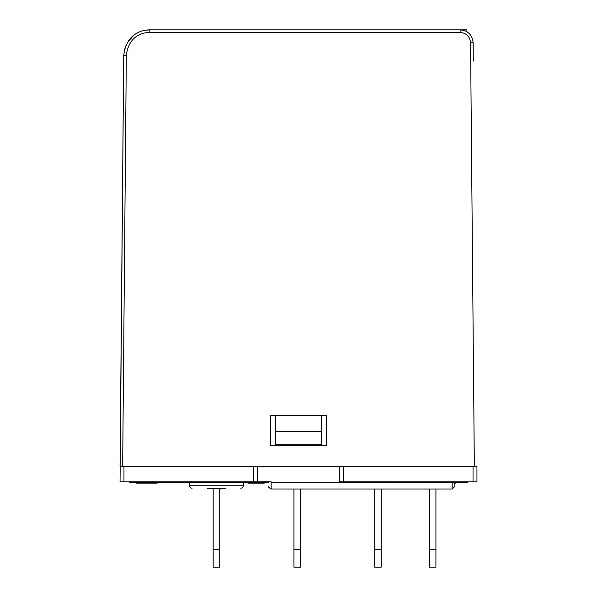 <?xml version="1.0" encoding="UTF-8"?>
<svg xmlns="http://www.w3.org/2000/svg" width="597" height="597" viewBox="0 0 597 597"><rect width="100%" height="100%" fill="white"/><g stroke="black" fill="none" stroke-linecap="round" stroke-linejoin="round"><path stroke-width="0.9" d="M473.04 481.831L473.04 466.205L343.439 466.205L343.439 481.831L476.951 481.831L476.951 466.205L120.049 466.205L123.728 55.67C125.9 35.88 139.079 29.932 149.78 29.85L466.854 29.85L466.854 31.716M473.324 61.081L473.16 42.76C472.331 34.91 467.988 30.604 460.13 29.85L460.13 32.432L149.78 32.432C140.153 32.507 128.288 37.857 126.333 55.67L123.728 55.67L120.049 481.831L271.15 481.831L268.538 481.831L268.538 482.488L129.818 482.488L129.818 481.831M270.493 415.4L270.493 445.362L326.507 445.362L326.507 415.4L270.493 415.4M149.78 32.432L149.78 29.85L144.69 30.35M138.75 32.298L137.049 33.171M133.541 35.529L127.288 42.753M126.303 44.611L124.288 50.521M343.439 481.831L339.529 481.831L339.529 466.205M123.96 481.831L123.96 466.205L253.561 466.205L253.561 481.831M452.198 482.488L271.15 482.16L271.15 488.995L452.198 488.995L452.198 482.488L467.182 482.488L467.182 481.831M157.175 482.488L157.175 483.137L136.332 483.137L136.332 482.488M143.429 482.488L143.429 483.137M140.765 482.488L140.765 483.137M146.086 482.488L146.086 483.137M147.862 482.488L147.862 483.137M148.75 482.488L148.75 483.137M149.638 482.488L149.638 483.137M150.078 482.488L150.078 483.137M150.526 482.488L150.526 483.137M136.78 482.488L136.78 483.137M137.22 482.488L137.22 483.137M138.108 482.488L138.108 483.137M138.997 482.488L138.997 483.137M225.554 488.346L207.323 488.346M455.459 482.488L455.459 483.137L454.802 483.137L454.802 486.391L454.802 482.488M264.24 482.488L264.24 483.137L248.613 483.137L248.613 482.488M259.255 482.488L259.255 483.137M261.919 482.488L261.919 483.137M243.792 481.831L243.792 482.488M268.538 482.488L268.538 481.831L271.15 481.831M257.471 466.205L257.471 481.831M321.298 415.4L321.298 431.683L275.702 431.683L275.702 415.4M275.702 431.683L275.702 444.713L321.298 444.713L321.298 431.683M429.407 488.995L429.407 567.15L435.922 567.15L435.922 488.995M374.7 488.995L374.7 567.15L381.214 567.15L381.214 488.995M293.94 488.995L293.94 567.15L300.455 567.15L300.455 488.995M213.181 488.346L213.181 567.15L219.696 567.15L219.696 488.346M221.853 488.346A3.91 3.91 0 0 1 219.696 488.995A3.91 3.91 0 0 0 221.853 488.346M460.13 29.85C467.988 30.604 472.331 34.91 473.16 42.76L470.555 42.76C469.891 36.477 466.421 33.036 460.13 32.432M474.346 466.205L470.555 42.76M122.654 466.205L126.333 55.67M243.464 482.488L243.464 485.742L189.413 485.742L190.159 487.57L192.018 488.346M429.407 549.568L435.922 549.568M374.7 549.568L381.214 549.568M293.94 549.568L300.455 549.568M213.181 549.568L219.696 549.568M243.464 485.742L242.718 487.57L240.86 488.346M189.413 482.488L189.413 485.742M271.15 488.995C268.732 487.54 267.866 486.674 268.538 486.391M452.198 488.995L454.802 486.391"/></g></svg>
